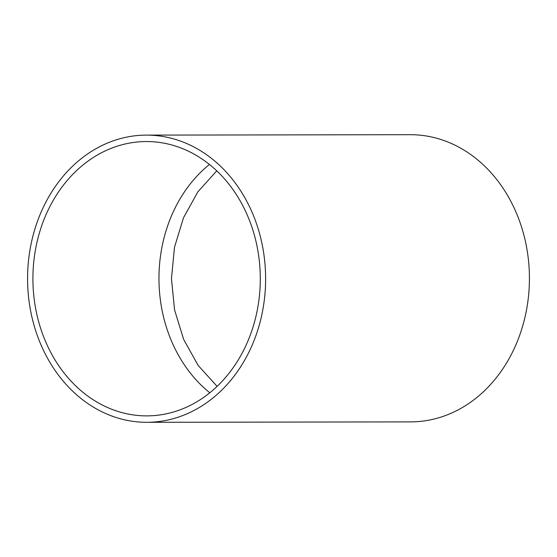 <?xml version="1.0" encoding="UTF-8"?>
<svg xmlns="http://www.w3.org/2000/svg" width="557" height="557" viewBox="0 0 557 557"><rect width="100%" height="100%" fill="white"/><g stroke="black" fill="none" stroke-linecap="round" stroke-linejoin="round"><path stroke-width="0.84" d="M146.832 422.31L410.634 421.886A143.602 119.024 -90.1 0 0 528.649 294.73A143.602 119.024 -90.1 0 0 437.572 138.498A143.602 119.024 -90.1 0 0 410.168 134.69L146.366 135.114A143.602 119.024 -90.1 0 0 28.351 262.27A143.602 119.024 -90.1 0 0 119.428 418.502A143.602 119.024 -90.1 0 0 146.832 422.31A143.602 119.024 -90.1 0 0 264.847 295.161A143.602 119.024 -90.1 0 0 173.77 138.93A143.602 119.024 -90.1 0 0 146.366 135.114M209.439 164.454A137.168 113.691 -90.1 0 0 209.815 392.776M120.646 412.243A137.168 113.691 -90.1 0 0 146.825 415.884A137.168 113.691 -90.1 0 0 259.548 294.423A137.168 113.691 -90.1 0 0 172.552 145.189A137.168 113.691 -90.1 0 0 146.373 141.548A137.168 113.691 -90.1 0 0 33.65 263.001A137.168 113.691 -90.1 0 0 120.646 412.243M216.77 170.839L197.881 191.81L183.483 217.801L174.48 247.329L171.452 278.674L174.585 310.012L183.685 339.512L198.167 365.455L217.119 386.363"/></g></svg>
